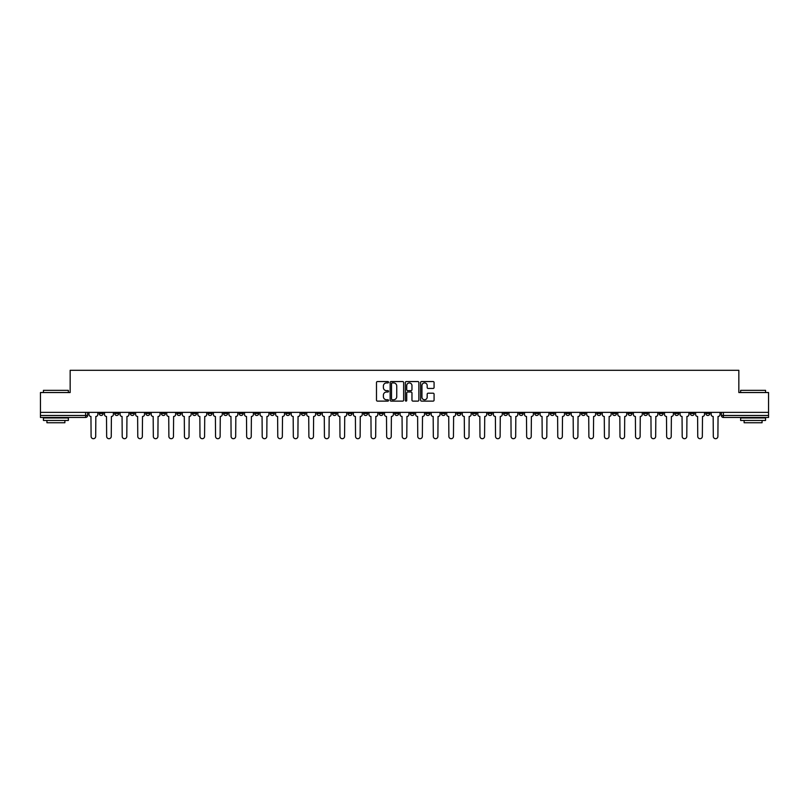 <?xml version="1.0" encoding="UTF-8"?>
<svg xmlns="http://www.w3.org/2000/svg" width="809" height="809" viewBox="0 0 809 809"><rect width="100%" height="100%" fill="white"/><g stroke="black" fill="none" stroke-linecap="round" stroke-linejoin="round"><path stroke-width="1.21" d="M388.542 382.232A0.688 0.688 0 0 0 387.865 381.555L377.459 381.555A0.981 0.981 0 0 0 376.488 382.526L376.488 400.152A0.981 0.981 0 0 0 377.459 401.122L387.865 401.122A0.688 0.688 0 0 0 388.542 400.445A0.688 0.688 0 0 0 387.865 399.757L386.52 399.757A3.135 3.135 0 0 1 383.385 396.622L383.385 395.156A3.135 3.135 0 0 1 386.52 392.021L387.865 392.021A0.688 0.688 0 0 0 388.542 391.334A0.688 0.688 0 0 0 387.865 390.656L386.52 390.656A3.135 3.135 0 0 1 383.385 387.521L383.385 386.055A3.135 3.135 0 0 1 386.52 382.92L387.865 382.92A0.688 0.688 0 0 0 388.542 382.232M612.504 412.378L612.504 413.47L616.488 413.47A1.992 1.992 0 0 1 614.496 415.472A1.992 1.992 0 0 1 612.504 413.47L612.504 412.378M519.166 412.378L519.166 413.47L523.16 413.47A1.992 1.992 0 0 1 521.168 415.472A1.992 1.992 0 0 1 519.166 413.47L519.166 412.378M503.613 412.378L503.613 413.47L507.607 413.47A1.992 1.992 0 0 1 505.605 415.472A1.992 1.992 0 0 1 503.613 413.47L503.613 412.378M410.284 412.378L410.284 413.47L414.269 413.47A1.992 1.992 0 0 1 412.277 415.472A1.992 1.992 0 0 1 410.284 413.47L410.284 412.378M394.731 412.378L394.731 413.47L398.716 413.47A1.992 1.992 0 0 1 396.723 415.472A1.992 1.992 0 0 1 394.731 413.47L394.731 412.378M379.168 412.378L379.168 413.47L383.163 413.47A1.992 1.992 0 0 1 381.17 415.472A1.992 1.992 0 0 1 379.168 413.47L379.168 412.378M348.062 412.378L348.062 413.47L352.046 413.47A1.992 1.992 0 0 1 350.054 415.472A1.992 1.992 0 0 1 348.062 413.47L348.062 412.378M316.956 413.47L316.956 412.378L316.956 413.47A1.992 1.992 0 0 0 318.948 415.472A1.992 1.992 0 0 1 316.956 413.47L320.94 413.47A1.992 1.992 0 0 1 318.948 415.472A1.992 1.992 0 0 0 320.94 413.47L320.94 412.378L320.94 413.47M301.393 413.47L301.393 412.378L301.393 413.47A1.992 1.992 0 0 0 303.395 415.472A1.992 1.992 0 0 1 301.393 413.47L305.387 413.47A1.992 1.992 0 0 1 303.395 415.472M285.84 413.47L285.84 412.378L285.84 413.47A1.992 1.992 0 0 0 287.832 415.472A1.992 1.992 0 0 1 285.84 413.47L289.834 413.47A1.992 1.992 0 0 1 287.832 415.472A1.992 1.992 0 0 0 289.834 413.47L289.834 412.378L289.834 413.47M270.287 412.378L270.287 413.47L274.271 413.47A1.992 1.992 0 0 1 272.279 415.472A1.992 1.992 0 0 1 270.287 413.47L270.287 412.378M254.734 412.378L254.734 413.47L258.718 413.47A1.992 1.992 0 0 1 256.726 415.472A1.992 1.992 0 0 1 254.734 413.47L254.734 412.378M239.181 412.378L239.181 413.47L243.165 413.47A1.992 1.992 0 0 1 241.173 415.472A1.992 1.992 0 0 1 239.181 413.47L239.181 412.378M223.618 413.47L223.618 412.378L223.618 413.47A1.992 1.992 0 0 0 225.62 415.472A1.992 1.992 0 0 1 223.618 413.47L227.612 413.47A1.992 1.992 0 0 1 225.62 415.472M192.512 413.47L192.512 412.378L192.512 413.47A1.992 1.992 0 0 0 194.504 415.472A1.992 1.992 0 0 1 192.512 413.47L196.496 413.47A1.992 1.992 0 0 1 194.504 415.472A1.992 1.992 0 0 0 196.496 413.47L196.496 412.378L196.496 413.47M176.959 413.47L176.959 412.378L176.959 413.47A1.992 1.992 0 0 0 178.951 415.472A1.992 1.992 0 0 1 176.959 413.47L180.943 413.47A1.992 1.992 0 0 1 178.951 415.472A1.992 1.992 0 0 0 180.943 413.47L180.943 412.378L180.943 413.47M161.406 413.47L161.406 412.378L161.406 413.47A1.992 1.992 0 0 0 163.398 415.472A1.992 1.992 0 0 1 161.406 413.47L165.39 413.47A1.992 1.992 0 0 1 163.398 415.472A1.992 1.992 0 0 0 165.39 413.47L165.39 412.378L165.39 413.47M145.842 413.47L145.842 412.378L145.842 413.47A1.992 1.992 0 0 0 147.845 415.472A1.992 1.992 0 0 1 145.842 413.47L149.837 413.47A1.992 1.992 0 0 1 147.845 415.472M130.289 413.47L130.289 412.378L130.289 413.47A1.992 1.992 0 0 0 132.282 415.472A1.992 1.992 0 0 1 130.289 413.47L134.284 413.47A1.992 1.992 0 0 1 132.282 415.472A1.992 1.992 0 0 0 134.284 413.47L134.284 412.378L134.284 413.47M114.736 413.47L114.736 412.378L114.736 413.47A1.992 1.992 0 0 0 116.729 415.472A1.992 1.992 0 0 1 114.736 413.47L118.721 413.47A1.992 1.992 0 0 1 116.729 415.472A1.992 1.992 0 0 0 118.721 413.47L118.721 412.378L118.721 413.47M433.108 388.451A0.981 0.981 0 0 0 434.079 387.471L434.079 382.526A0.981 0.981 0 0 0 433.108 381.555L421.55 381.555A0.981 0.981 0 0 0 420.579 382.526L420.579 400.152A0.981 0.981 0 0 0 421.55 401.122L433.108 401.122A0.981 0.981 0 0 0 434.079 400.152L434.079 394.175A0.981 0.981 0 0 0 433.108 393.194L428.163 393.194A0.981 0.981 0 0 0 427.182 394.175L427.182 397.138A2.619 2.619 0 0 1 424.563 399.757A2.619 2.619 0 0 1 421.944 397.138L421.944 385.539A2.619 2.619 0 0 1 424.563 382.92A2.619 2.619 0 0 1 427.182 385.539L427.182 387.471A0.981 0.981 0 0 0 428.163 388.451L433.108 388.451M40.45 412.378L40.45 392.537L70.161 392.537L70.161 370.3L738.839 370.3L738.839 392.537L768.55 392.537L768.55 412.378L40.45 412.378L40.45 415.472L87.615 415.472L87.615 412.378M403.64 382.526A0.981 0.981 0 0 0 402.67 381.555L391.111 381.555A0.981 0.981 0 0 0 390.14 382.526L390.14 400.152A0.981 0.981 0 0 0 391.111 401.122L402.67 401.122A0.981 0.981 0 0 0 403.64 400.152L403.64 382.526M406.33 381.555L417.889 381.555A0.981 0.981 0 0 1 418.86 382.526L418.86 400.152A0.981 0.981 0 0 1 417.889 401.122L412.944 401.122A0.981 0.981 0 0 1 411.963 400.152L411.963 393.002A0.981 0.981 0 0 0 410.982 392.021L407.706 392.021A0.981 0.981 0 0 0 406.725 393.002L406.725 400.445A0.688 0.688 0 0 1 406.037 401.122A0.688 0.688 0 0 1 405.36 400.445L405.36 382.526A0.981 0.981 0 0 1 406.33 381.555M721.385 412.378L721.385 415.472L768.55 415.472L768.55 417.464L723.377 417.464A1.992 1.992 0 0 1 721.385 415.472A1.992 1.992 0 0 0 723.377 417.464L723.377 412.378M768.55 412.378L768.55 415.472M85.623 412.378L85.623 417.464A1.992 1.992 0 0 0 87.615 415.472A1.992 1.992 0 0 1 85.623 417.464L40.45 417.464L40.45 415.472M709.817 412.378L709.817 413.47A1.992 1.992 0 0 1 707.824 415.472A1.992 1.992 0 0 1 705.832 413.47L709.817 413.47M705.832 412.378L705.832 413.47M694.264 413.47L694.264 412.378L694.264 413.47A1.992 1.992 0 0 1 692.271 415.472A1.992 1.992 0 0 1 690.279 413.47L694.264 413.47A1.992 1.992 0 0 1 692.271 415.472M690.279 412.378L690.279 413.47M678.711 412.378L678.711 413.47A1.992 1.992 0 0 1 676.718 415.472A1.992 1.992 0 0 1 674.716 413.47A1.992 1.992 0 0 0 676.718 415.472M674.716 412.378L674.716 413.47L678.711 413.47M663.158 412.378L663.158 413.47A1.992 1.992 0 0 1 661.155 415.472A1.992 1.992 0 0 1 659.163 413.47L663.158 413.47A1.992 1.992 0 0 1 661.155 415.472M659.163 412.378L659.163 413.47M647.594 412.378L647.594 413.47A1.992 1.992 0 0 1 645.602 415.472A1.992 1.992 0 0 1 643.61 413.47A1.992 1.992 0 0 0 645.602 415.472M643.61 412.378L643.61 413.47L647.594 413.47M632.041 412.378L632.041 413.47A1.992 1.992 0 0 1 630.049 415.472A1.992 1.992 0 0 1 628.057 413.47L632.041 413.47M628.057 412.378L628.057 413.47M616.488 412.378L616.488 413.47A1.992 1.992 0 0 1 614.496 415.472M600.935 412.378L600.935 413.47A1.992 1.992 0 0 1 598.943 415.472A1.992 1.992 0 0 1 596.941 413.47L600.935 413.47M596.941 412.378L596.941 413.47M585.382 412.378L585.382 413.47A1.992 1.992 0 0 1 583.38 415.472A1.992 1.992 0 0 1 581.388 413.47L585.382 413.47M581.388 412.378L581.388 413.47M569.819 412.378L569.819 413.47A1.992 1.992 0 0 1 567.827 415.472A1.992 1.992 0 0 1 565.835 413.47A1.992 1.992 0 0 0 567.827 415.472M565.835 412.378L565.835 413.47L569.819 413.47M554.266 412.378L554.266 413.47A1.992 1.992 0 0 1 552.274 415.472A1.992 1.992 0 0 1 550.282 413.47L554.266 413.47M550.282 412.378L550.282 413.47M538.713 412.378L538.713 413.47A1.992 1.992 0 0 1 536.721 415.472A1.992 1.992 0 0 1 534.729 413.47L538.713 413.47M534.729 412.378L534.729 413.47M523.16 412.378L523.16 413.47M507.607 412.378L507.607 413.47L507.607 412.378M492.044 412.378L492.044 413.47A1.992 1.992 0 0 1 490.052 415.472A1.992 1.992 0 0 1 488.06 413.47L492.044 413.47M488.06 412.378L488.06 413.47M476.491 412.378L476.491 413.47A1.992 1.992 0 0 1 474.499 415.472A1.992 1.992 0 0 1 472.507 413.47L476.491 413.47M472.507 412.378L472.507 413.47M460.938 412.378L460.938 413.47A1.992 1.992 0 0 1 458.946 415.472A1.992 1.992 0 0 1 456.954 413.47L460.938 413.47M456.954 412.378L456.954 413.47M445.385 412.378L445.385 413.47A1.992 1.992 0 0 1 443.393 415.472A1.992 1.992 0 0 1 441.39 413.47L445.385 413.47M441.39 412.378L441.39 413.47M429.832 412.378L429.832 413.47A1.992 1.992 0 0 1 427.83 415.472A1.992 1.992 0 0 1 425.837 413.47L429.832 413.47M425.837 412.378L425.837 413.47M414.269 412.378L414.269 413.47A1.992 1.992 0 0 1 412.277 415.472M398.716 412.378L398.716 413.47M383.163 413.47L383.163 412.378L383.163 413.47A1.992 1.992 0 0 1 381.17 415.472M367.61 412.378L367.61 413.47A1.992 1.992 0 0 1 365.607 415.472A1.992 1.992 0 0 1 363.615 413.47A1.992 1.992 0 0 0 365.607 415.472A1.992 1.992 0 0 0 367.61 413.47L363.615 413.47L363.615 412.378M352.046 413.47L352.046 412.378L352.046 413.47A1.992 1.992 0 0 1 350.054 415.472M336.493 412.378L336.493 413.47A1.992 1.992 0 0 1 334.501 415.472A1.992 1.992 0 0 1 332.509 413.47A1.992 1.992 0 0 0 334.501 415.472M332.509 412.378L332.509 413.47L336.493 413.47M305.387 412.378L305.387 413.47L305.387 412.378M274.271 413.47L274.271 412.378L274.271 413.47A1.992 1.992 0 0 1 272.279 415.472M258.718 413.47L258.718 412.378L258.718 413.47A1.992 1.992 0 0 1 256.726 415.472M243.165 413.47L243.165 412.378L243.165 413.47A1.992 1.992 0 0 1 241.173 415.472M227.612 412.378L227.612 413.47L227.612 412.378M212.059 413.47L212.059 412.378L212.059 413.47A1.992 1.992 0 0 1 210.057 415.472A1.992 1.992 0 0 1 208.065 413.47L212.059 413.47A1.992 1.992 0 0 1 210.057 415.472M208.065 412.378L208.065 413.47M149.837 412.378L149.837 413.47L149.837 412.378M103.168 413.47L103.168 412.378L103.168 413.47A1.992 1.992 0 0 1 101.176 415.472A1.992 1.992 0 0 1 99.183 413.47L103.168 413.47A1.992 1.992 0 0 1 101.176 415.472M99.183 412.378L99.183 413.47M392.193 382.92A0.688 0.688 0 0 0 391.505 383.608L391.505 399.07A0.688 0.688 0 0 0 392.193 399.757L393.609 399.757A3.135 3.135 0 0 0 396.744 396.622L396.744 386.055A3.135 3.135 0 0 0 393.609 382.92L392.193 382.92M411.963 385.59A2.619 2.619 0 0 0 409.344 382.97A2.619 2.619 0 0 0 406.725 385.59L406.725 389.675A0.981 0.981 0 0 0 407.706 390.656L410.982 390.656A0.981 0.981 0 0 0 411.963 389.675L411.963 385.59M88.96 412.378L88.96 414.471A1.992 1.992 0 0 0 90.952 416.463L91.104 436.405A2.296 2.296 0 0 0 93.399 438.7A2.296 2.296 0 0 0 95.695 436.405L95.836 416.463A1.992 1.992 0 0 0 97.838 414.471L97.838 412.378M104.513 412.378L104.513 414.471A1.992 1.992 0 0 0 106.505 416.463L106.657 436.405A2.296 2.296 0 0 0 108.952 438.7A2.296 2.296 0 0 0 111.248 436.405L111.399 416.463A1.992 1.992 0 0 0 113.391 414.471L113.391 412.378M120.066 412.378L120.066 414.471A1.992 1.992 0 0 0 122.068 416.463L122.21 436.405A2.296 2.296 0 0 0 124.505 438.7A2.296 2.296 0 0 0 126.801 436.405L126.952 416.463A1.992 1.992 0 0 0 128.944 414.471L128.944 412.378M135.629 412.378L135.629 414.471A1.992 1.992 0 0 0 137.621 416.463L137.773 436.405A2.296 2.296 0 0 0 140.058 438.7A2.296 2.296 0 0 0 142.354 436.405L142.505 416.463A1.992 1.992 0 0 0 144.498 414.471L144.498 412.378M43.443 390.342L68.371 390.342L43.443 390.342L43.443 392.537M68.371 420.458L43.443 420.458L43.443 417.96L68.371 417.96L68.371 420.458M64.882 420.458L64.882 422.743L46.932 422.743L46.932 420.458M740.629 390.342L765.557 390.342L740.629 390.342L740.629 392.537M765.557 420.458L740.629 420.458L740.629 417.96L765.557 417.96L765.557 420.458M762.068 420.458L762.068 422.743L744.118 422.743L744.118 420.458M151.182 412.378L151.182 414.471A1.992 1.992 0 0 0 153.174 416.463L153.326 436.405A2.296 2.296 0 0 0 155.621 438.7A2.296 2.296 0 0 0 157.907 436.405L158.058 416.463A1.992 1.992 0 0 0 160.051 414.471L160.051 412.378M166.735 412.378L166.735 414.471A1.992 1.992 0 0 0 168.727 416.463L168.879 436.405A2.296 2.296 0 0 0 171.174 438.7A2.296 2.296 0 0 0 173.47 436.405L173.611 416.463A1.992 1.992 0 0 0 175.614 414.471L175.614 412.378M182.288 412.378L182.288 414.471A1.992 1.992 0 0 0 184.29 416.463L184.432 436.405A2.296 2.296 0 0 0 186.727 438.7A2.296 2.296 0 0 0 189.023 436.405L189.175 416.463A1.992 1.992 0 0 0 191.167 414.471L191.167 412.378M197.851 412.378L197.851 414.471A1.992 1.992 0 0 0 199.843 416.463L199.985 436.405A2.296 2.296 0 0 0 202.28 438.7A2.296 2.296 0 0 0 204.576 436.405L204.728 416.463A1.992 1.992 0 0 0 206.72 414.471L206.72 412.378M213.404 412.378L213.404 414.471A1.992 1.992 0 0 0 215.396 416.463L215.548 436.405A2.296 2.296 0 0 0 217.833 438.7A2.296 2.296 0 0 0 220.129 436.405L220.281 416.463A1.992 1.992 0 0 0 222.273 414.471L222.273 412.378M228.957 412.378L228.957 414.471A1.992 1.992 0 0 0 230.949 416.463L231.101 436.405A2.296 2.296 0 0 0 233.397 438.7A2.296 2.296 0 0 0 235.682 436.405L235.834 416.463A1.992 1.992 0 0 0 237.826 414.471L237.826 412.378M244.51 412.378L244.51 414.471A1.992 1.992 0 0 0 246.502 416.463L246.654 436.405A2.296 2.296 0 0 0 248.95 438.7A2.296 2.296 0 0 0 251.245 436.405L251.387 416.463A1.992 1.992 0 0 0 253.389 414.471L253.389 412.378M260.063 412.378L260.063 414.471A1.992 1.992 0 0 0 262.065 416.463L262.207 436.405A2.296 2.296 0 0 0 264.503 438.7A2.296 2.296 0 0 0 266.798 436.405L266.95 416.463A1.992 1.992 0 0 0 268.942 414.471L268.942 412.378M275.626 412.378L275.626 414.471A1.992 1.992 0 0 0 277.618 416.463L277.77 436.405A2.296 2.296 0 0 0 280.056 438.7A2.296 2.296 0 0 0 282.351 436.405L282.503 416.463A1.992 1.992 0 0 0 284.495 414.471L284.495 412.378M291.179 412.378L291.179 414.471A1.992 1.992 0 0 0 293.171 416.463L293.323 436.405A2.296 2.296 0 0 0 295.619 438.7A2.296 2.296 0 0 0 297.904 436.405L298.056 416.463A1.992 1.992 0 0 0 300.048 414.471L300.048 412.378M306.732 412.378L306.732 414.471A1.992 1.992 0 0 0 308.725 416.463L308.876 436.405A2.296 2.296 0 0 0 311.172 438.7A2.296 2.296 0 0 0 313.467 436.405L313.609 416.463A1.992 1.992 0 0 0 315.611 414.471L315.611 412.378M322.285 412.378L322.285 414.471A1.992 1.992 0 0 0 324.278 416.463L324.429 436.405A2.296 2.296 0 0 0 326.725 438.7A2.296 2.296 0 0 0 329.02 436.405L329.172 416.463A1.992 1.992 0 0 0 331.164 414.471L331.164 412.378M337.838 412.378L337.838 414.471A1.992 1.992 0 0 0 339.841 416.463L339.982 436.405A2.296 2.296 0 0 0 342.278 438.7A2.296 2.296 0 0 0 344.573 436.405L344.725 416.463A1.992 1.992 0 0 0 346.717 414.471L346.717 412.378M353.402 412.378L353.402 414.471A1.992 1.992 0 0 0 355.394 416.463L355.545 436.405A2.296 2.296 0 0 0 357.831 438.7A2.296 2.296 0 0 0 360.126 436.405L360.278 416.463A1.992 1.992 0 0 0 362.27 414.471L362.27 412.378M368.955 412.378L368.955 414.471A1.992 1.992 0 0 0 370.947 416.463L371.098 436.405A2.296 2.296 0 0 0 373.394 438.7A2.296 2.296 0 0 0 375.679 436.405L375.831 416.463A1.992 1.992 0 0 0 377.823 414.471L377.823 412.378M384.508 412.378L384.508 414.471A1.992 1.992 0 0 0 386.5 416.463L386.651 436.405A2.296 2.296 0 0 0 388.947 438.7A2.296 2.296 0 0 0 391.243 436.405L391.384 416.463A1.992 1.992 0 0 0 393.386 414.471L393.386 412.378M400.061 412.378L400.061 414.471A1.992 1.992 0 0 0 402.053 416.463L402.204 436.405A2.296 2.296 0 0 0 404.5 438.7A2.296 2.296 0 0 0 406.796 436.405L406.947 416.463A1.992 1.992 0 0 0 408.939 414.471L408.939 412.378M415.614 412.378L415.614 414.471A1.992 1.992 0 0 0 417.616 416.463L417.757 436.405A2.296 2.296 0 0 0 420.053 438.7A2.296 2.296 0 0 0 422.349 436.405L422.5 416.463A1.992 1.992 0 0 0 424.492 414.471L424.492 412.378M431.177 412.378L431.177 414.471A1.992 1.992 0 0 0 433.169 416.463L433.321 436.405A2.296 2.296 0 0 0 435.606 438.7A2.296 2.296 0 0 0 437.902 436.405L438.053 416.463A1.992 1.992 0 0 0 440.045 414.471L440.045 412.378M446.73 412.378L446.73 414.471A1.992 1.992 0 0 0 448.722 416.463L448.874 436.405A2.296 2.296 0 0 0 451.169 438.7A2.296 2.296 0 0 0 453.455 436.405L453.606 416.463A1.992 1.992 0 0 0 455.598 414.471L455.598 412.378M462.283 412.378L462.283 414.471A1.992 1.992 0 0 0 464.275 416.463L464.427 436.405A2.296 2.296 0 0 0 466.722 438.7A2.296 2.296 0 0 0 469.018 436.405L469.159 416.463A1.992 1.992 0 0 0 471.162 414.471L471.162 412.378M477.836 412.378L477.836 414.471A1.992 1.992 0 0 0 479.828 416.463L479.98 436.405A2.296 2.296 0 0 0 482.275 438.7A2.296 2.296 0 0 0 484.571 436.405L484.722 416.463A1.992 1.992 0 0 0 486.715 414.471L486.715 412.378M493.389 412.378L493.389 414.471A1.992 1.992 0 0 0 495.391 416.463L495.533 436.405A2.296 2.296 0 0 0 497.828 438.7A2.296 2.296 0 0 0 500.124 436.405L500.275 416.463A1.992 1.992 0 0 0 502.268 414.471L502.268 412.378M508.952 412.378L508.952 414.471A1.992 1.992 0 0 0 510.944 416.463L511.096 436.405A2.296 2.296 0 0 0 513.381 438.7A2.296 2.296 0 0 0 515.677 436.405L515.829 416.463A1.992 1.992 0 0 0 517.821 414.471L517.821 412.378M524.505 412.378L524.505 414.471A1.992 1.992 0 0 0 526.497 416.463L526.649 436.405A2.296 2.296 0 0 0 528.944 438.7A2.296 2.296 0 0 0 531.23 436.405L531.382 416.463A1.992 1.992 0 0 0 533.374 414.471L533.374 412.378M540.058 412.378L540.058 414.471A1.992 1.992 0 0 0 542.05 416.463L542.202 436.405A2.296 2.296 0 0 0 544.497 438.7A2.296 2.296 0 0 0 546.793 436.405L546.935 416.463A1.992 1.992 0 0 0 548.937 414.471L548.937 412.378M555.611 412.378L555.611 414.471A1.992 1.992 0 0 0 557.613 416.463L557.755 436.405A2.296 2.296 0 0 0 560.05 438.7A2.296 2.296 0 0 0 562.346 436.405L562.498 416.463A1.992 1.992 0 0 0 564.49 414.471L564.49 412.378M571.174 412.378L571.174 414.471A1.992 1.992 0 0 0 573.166 416.463L573.318 436.405A2.296 2.296 0 0 0 575.604 438.7A2.296 2.296 0 0 0 577.899 436.405L578.051 416.463A1.992 1.992 0 0 0 580.043 414.471L580.043 412.378M586.727 412.378L586.727 414.471A1.992 1.992 0 0 0 588.719 416.463L588.871 436.405A2.296 2.296 0 0 0 591.167 438.7A2.296 2.296 0 0 0 593.452 436.405L593.604 416.463A1.992 1.992 0 0 0 595.596 414.471L595.596 412.378M602.28 412.378L602.28 414.471A1.992 1.992 0 0 0 604.272 416.463L604.424 436.405A2.296 2.296 0 0 0 606.72 438.7A2.296 2.296 0 0 0 609.015 436.405L609.157 416.463A1.992 1.992 0 0 0 611.149 414.471L611.149 412.378M617.833 412.378L617.833 414.471A1.992 1.992 0 0 0 619.825 416.463L619.977 436.405A2.296 2.296 0 0 0 622.273 438.7A2.296 2.296 0 0 0 624.568 436.405L624.71 416.463A1.992 1.992 0 0 0 626.712 414.471L626.712 412.378M633.386 412.378L633.386 414.471A1.992 1.992 0 0 0 635.389 416.463L635.53 436.405A2.296 2.296 0 0 0 637.826 438.7A2.296 2.296 0 0 0 640.121 436.405L640.273 416.463A1.992 1.992 0 0 0 642.265 414.471L642.265 412.378M648.949 412.378L648.949 414.471A1.992 1.992 0 0 0 650.942 416.463L651.093 436.405A2.296 2.296 0 0 0 653.379 438.7A2.296 2.296 0 0 0 655.674 436.405L655.826 416.463A1.992 1.992 0 0 0 657.818 414.471L657.818 412.378M664.502 412.378L664.502 414.471A1.992 1.992 0 0 0 666.495 416.463L666.646 436.405A2.296 2.296 0 0 0 668.942 438.7A2.296 2.296 0 0 0 671.227 436.405L671.379 416.463A1.992 1.992 0 0 0 673.371 414.471L673.371 412.378M680.056 412.378L680.056 414.471A1.992 1.992 0 0 0 682.048 416.463L682.199 436.405A2.296 2.296 0 0 0 684.495 438.7A2.296 2.296 0 0 0 686.79 436.405L686.932 416.463A1.992 1.992 0 0 0 688.934 414.471L688.934 412.378M695.609 412.378L695.609 414.471A1.992 1.992 0 0 0 697.601 416.463L697.752 436.405A2.296 2.296 0 0 0 700.048 438.7A2.296 2.296 0 0 0 702.343 436.405L702.495 416.463A1.992 1.992 0 0 0 704.487 414.471L704.487 412.378M711.162 412.378L711.162 414.471A1.992 1.992 0 0 0 713.164 416.463L713.305 436.405A2.296 2.296 0 0 0 715.601 438.7A2.296 2.296 0 0 0 717.896 436.405L718.048 416.463A1.992 1.992 0 0 0 720.04 414.471L720.04 412.378M68.371 392.537L68.371 390.342M765.557 392.537L765.557 390.342"/></g></svg>
